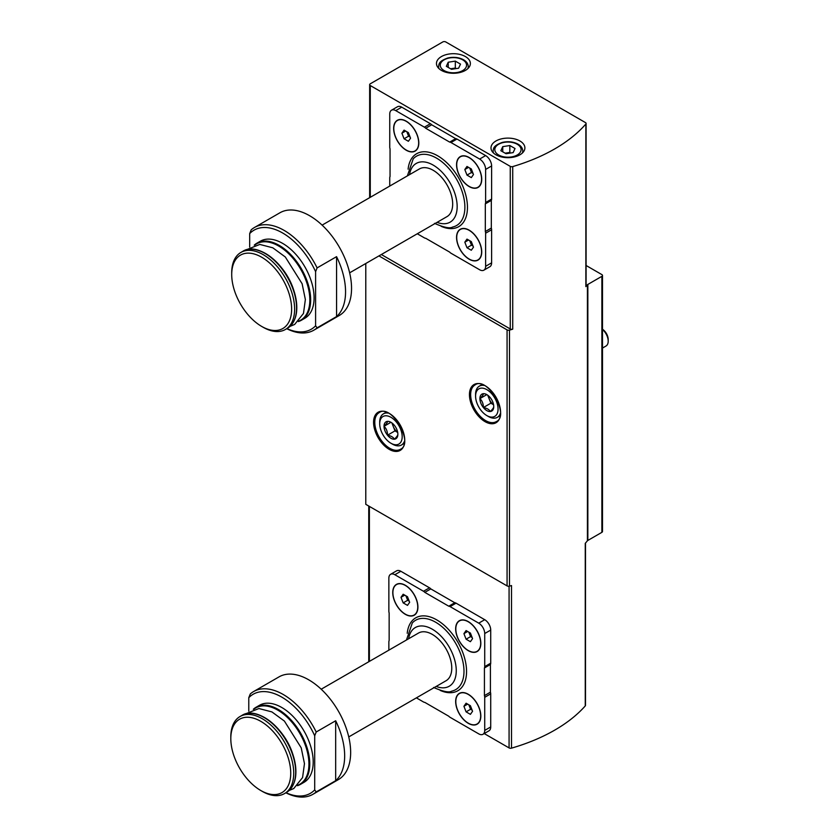 <?xml version="1.0" encoding="UTF-8"?>
<svg xmlns="http://www.w3.org/2000/svg" width="839" height="839" viewBox="0 0 839 839"><rect width="100%" height="100%" fill="white"/><g stroke="black" fill="none" stroke-linecap="round" stroke-linejoin="round"><path stroke-width="1.26" d="M468.246 650.655A17.797 10.278 -120 0 0 480.831 643.398A17.797 10.278 -120 0 0 468.246 621.594A17.797 10.278 -120 0 0 455.661 628.862A17.797 10.278 -120 0 0 468.246 650.655M416.396 697.87L423.496 701.97A4.237 2.444 -120 0 0 424.807 702.379L448.771 716.223A4.237 2.444 -120 0 0 450.082 717.314L478.733 733.863A8.474 4.898 -120 0 0 482.97 734.282A8.474 4.898 -120 0 0 484.722 730.402L484.722 697.314A4.237 2.444 -120 0 0 484.428 695.636L484.428 667.959A4.237 2.444 -120 0 0 484.722 666.617L484.722 633.529A8.474 4.898 -120 0 0 478.733 623.157L450.082 606.607A4.237 2.444 -120 0 0 448.771 606.209L424.807 592.365A4.237 2.444 -120 0 0 423.496 591.264L394.844 574.725A8.474 4.898 -120 0 0 390.607 574.306A8.474 4.898 -120 0 0 388.856 578.186L388.856 611.274A4.237 2.444 -120 0 0 389.149 612.952L389.149 640.629A4.237 2.444 -120 0 0 388.856 641.961L388.856 650.162M405.331 614.337A17.797 10.278 -120 0 0 417.916 607.069A17.797 10.278 -120 0 0 405.331 585.276A17.797 10.278 -120 0 0 392.746 592.544A17.797 10.278 -120 0 0 405.331 614.337M468.246 723.312A17.797 10.278 -120 0 0 480.831 716.045A17.797 10.278 -120 0 0 468.246 694.252A17.797 10.278 -120 0 0 455.661 701.519A17.797 10.278 -120 0 0 468.246 723.312M335.673 780.69A59.317 34.252 -120 0 0 335.673 720.764L316.198 732.007A59.317 34.252 -120 0 0 253.577 691.567A59.317 34.252 -120 0 0 250.284 693.958L248.784 697.702A57.199 33.025 -120 0 1 314.698 735.761L314.698 789.908L316.198 791.932L335.673 780.69L335.673 720.764M285.868 792.792A59.317 34.252 -120 0 0 312.895 794.313A59.317 34.252 -120 0 0 316.198 791.932M312.895 794.313L338.369 779.609A59.317 34.252 -120 0 0 338.369 711.115A59.317 34.252 -120 0 0 279.051 676.863L253.577 691.567M316.198 732.007L314.698 735.761M286.015 792.719A57.199 33.025 -120 0 0 314.698 789.908M253.336 709.259L256.052 707.267A44.488 25.684 -120 0 1 300.54 732.95A44.488 25.684 -120 0 1 300.54 784.329L297.457 785.682A44.488 25.684 -120 0 0 300.54 784.329L303.991 782.336A44.488 25.684 -120 0 0 303.991 730.968A44.488 25.684 -120 0 0 259.503 705.274L256.052 707.267A44.488 25.684 -120 0 0 253.368 709.249M248.784 711.168L248.784 697.702M469.148 186.562A17.797 10.278 -120 0 0 481.733 179.294A17.797 10.278 -120 0 0 469.148 157.501A17.797 10.278 -120 0 0 456.563 164.759A17.797 10.278 -120 0 0 469.148 186.562M417.287 233.766L424.398 237.867A4.237 2.444 -120 0 0 425.698 238.276L449.673 252.12A4.237 2.444 -120 0 0 450.973 253.221L479.635 269.759A8.474 4.898 -120 0 0 483.872 270.179A8.474 4.898 -120 0 0 485.624 266.299L485.624 233.211A4.237 2.444 -120 0 0 485.32 231.533L485.32 203.856A4.237 2.444 -120 0 0 485.624 202.524L485.624 169.436A8.474 4.898 -120 0 0 479.635 159.053L450.973 142.515A4.237 2.444 -120 0 0 449.673 142.106L425.698 128.262A4.237 2.444 -120 0 0 424.398 127.161L395.746 110.622A8.474 4.898 -120 0 0 391.509 110.203A8.474 4.898 -120 0 0 389.747 114.083L389.747 147.171A4.237 2.444 -120 0 0 390.051 148.849L390.051 176.526A4.237 2.444 -120 0 0 389.747 177.858L389.747 186.069M406.233 150.233A17.797 10.278 -120 0 0 418.808 142.966A17.797 10.278 -120 0 0 406.233 121.173A17.797 10.278 -120 0 0 393.648 128.44A17.797 10.278 -120 0 0 406.233 150.233M469.148 259.209A17.797 10.278 -120 0 0 481.733 251.941A17.797 10.278 -120 0 0 469.148 230.148A17.797 10.278 -120 0 0 456.563 237.416A17.797 10.278 -120 0 0 469.148 259.209M336.565 316.586A59.317 34.252 -120 0 0 336.565 256.661L317.1 267.903A59.317 34.252 -120 0 0 254.479 227.474A59.317 34.252 -120 0 0 251.186 229.855L249.686 233.599A57.199 33.025 -120 0 1 315.6 271.658L315.6 325.805L317.1 327.829L336.565 316.586L336.565 256.661M286.77 328.699A59.317 34.252 -120 0 0 313.796 330.209A59.317 34.252 -120 0 0 317.1 327.829M313.796 330.209L339.26 315.506A59.317 34.252 -120 0 0 339.26 247.012A59.317 34.252 -120 0 0 279.943 212.77L254.479 227.474M317.1 267.903L315.6 271.658M286.907 328.615A57.199 33.025 -120 0 0 315.6 325.805M298.38 321.557A44.488 25.684 -120 0 0 301.442 320.225L304.882 318.233A44.488 25.684 -120 0 0 304.882 266.865A44.488 25.684 -120 0 0 260.394 241.181L256.954 243.163A44.488 25.684 -120 0 0 254.259 245.145M249.686 247.065L249.686 233.599M381.336 254.521L510.259 328.961A2.118 1.227 0 0 0 512.723 329.182A167.36 96.632 0 0 1 509.493 330.115L509.493 586.125A167.36 96.632 0 0 0 511.517 585.549L511.517 748.147A167.36 96.632 0 0 0 585.255 705.924A2.118 1.227 0 0 0 585.486 705.358L585.486 543.053M370.272 85.536L510.259 166.363A2.118 1.227 0 0 0 512.723 166.583A167.36 96.632 0 0 0 585.863 124.015A2.118 1.227 0 0 0 586.094 123.469A2.118 1.227 0 0 0 585.475 122.599L445.771 41.95A2.118 1.227 0 0 0 442.782 41.95L370.272 83.806A2.118 1.227 0 0 0 369.653 84.676A2.118 1.227 0 0 0 370.272 85.536L370.272 197.312M483.872 270.179L489.861 266.718A8.474 4.898 -120 0 0 491.612 262.838L491.612 229.75A4.237 2.444 -120 0 0 491.318 228.072L491.318 200.395A4.237 2.444 -120 0 0 491.612 199.063L491.612 165.975A8.474 4.898 -120 0 0 485.624 155.593L456.972 139.054A4.237 2.444 -120 0 0 455.661 138.645L431.697 124.801A4.237 2.444 -120 0 0 430.386 123.711L401.734 107.161A8.474 4.898 -120 0 0 397.497 106.742L391.509 110.203M365.783 263.509L365.783 504.323L507.071 585.895A2.118 1.227 0 0 0 509.493 586.125M585.863 124.015L585.863 286.613A167.36 96.632 0 0 0 587.426 284.767A2.118 1.227 0 0 1 587.845 284.431L601.867 276.335A2.118 1.227 0 0 0 602.496 275.465A2.118 1.227 0 0 0 601.867 274.605L586.094 265.491M587.845 284.431L587.845 540.442L601.867 532.346A2.118 1.227 0 0 0 602.496 531.475L602.496 275.465M378.945 255.905L507.071 329.884A2.118 1.227 0 0 0 509.493 330.115M585.255 705.924L585.255 543.326A167.36 96.632 0 0 0 587.426 540.777A2.118 1.227 0 0 1 587.845 540.442M585.863 286.613A2.118 1.227 0 0 0 586.094 286.068L586.094 123.469M465.404 56.57A16.948 9.785 180 0 1 470.364 63.481A16.948 9.785 180 0 1 453.417 73.266A16.948 9.785 180 0 1 436.469 63.481A16.948 9.785 180 0 1 446.935 54.441A16.948 9.785 180 0 1 465.404 56.57M519.928 140.983A16.948 9.785 180 0 1 524.889 147.895A16.948 9.785 180 0 1 507.941 157.68A16.948 9.785 180 0 1 490.993 147.895A16.948 9.785 180 0 1 501.46 138.855A16.948 9.785 180 0 1 519.928 140.983M482.97 734.282L488.959 730.821A8.474 4.898 -120 0 0 490.721 726.941L490.721 693.853A4.237 2.444 -120 0 0 490.416 692.175L490.416 664.498A4.237 2.444 -120 0 0 490.721 663.167L490.721 630.079A8.474 4.898 -120 0 0 484.722 619.696L456.07 603.157A4.237 2.444 -120 0 0 454.769 602.748L430.795 588.905A4.237 2.444 -120 0 0 429.495 587.803L400.832 571.265A8.474 4.898 -120 0 0 396.595 570.845L390.607 574.306M484.208 733.569L509.074 747.916A2.118 1.227 0 0 0 511.517 748.147M513.132 152.625L515.031 148.534L509.839 145.535L502.76 146.636L500.852 150.726L506.043 153.715L513.132 152.625M458.608 68.211L460.506 64.121L455.315 61.121L448.225 62.222L446.327 66.312L451.518 69.312L458.608 68.211M510.773 152.992L509.839 152.457L509.839 145.535M502.76 151.817L502.76 146.636M509.839 152.457L505.12 153.18M456.238 68.578L455.315 68.043L455.315 61.121M448.225 67.414L448.225 62.222M455.315 68.043L450.585 68.777M425.698 128.262L431.697 124.801M485.32 231.533L491.318 228.072M485.32 203.856L491.318 200.395M449.673 142.106L455.661 138.645M349.643 272.822L446.967 216.64A27.54 15.899 -120 0 0 446.967 184.832A27.54 15.899 -120 0 0 419.427 168.933L322.103 225.125M263.163 327.273L261.663 326.413A42.37 24.467 -120 0 0 261.674 326.413L263.163 327.273A44.488 25.684 -120 0 0 285.407 329.475A44.488 25.684 -120 0 0 285.407 278.108A44.488 25.684 -120 0 0 240.919 252.424A44.488 25.684 -120 0 0 231.711 272.79L231.711 274.521A42.37 24.467 -120 0 0 261.663 326.413A42.37 24.467 -120 0 0 291.626 309.109A42.37 24.467 -120 0 0 261.674 257.216A42.37 24.467 -120 0 0 231.711 274.521M478.01 187.212A17.588 10.152 -120 0 0 478.083 187.17A17.588 10.152 -120 0 0 481.733 179.21M469.221 157.543A17.588 10.152 -120 0 0 460.506 156.715A17.588 10.152 -120 0 0 460.433 156.757M469.148 186.384A17.588 10.152 -120 0 0 477.936 187.254A17.588 10.152 -120 0 0 477.936 166.951A17.588 10.152 -120 0 0 460.349 156.799A17.588 10.152 -120 0 0 457.654 170.894A17.588 10.152 -120 0 0 469.148 186.384M471.308 168.954L466.987 166.458L464.816 169.53L466.987 175.099L471.308 177.606L473.469 174.522L471.308 168.954M415.095 150.884A17.588 10.152 -120 0 0 415.169 150.842A17.588 10.152 -120 0 0 418.808 142.882M406.307 121.215A17.588 10.152 -120 0 0 397.581 120.386A17.588 10.152 -120 0 0 397.508 120.428M406.233 150.055A17.588 10.152 -120 0 0 415.022 150.936A17.588 10.152 -120 0 0 415.022 130.632A17.588 10.152 -120 0 0 397.434 120.47A17.588 10.152 -120 0 0 394.739 134.565A17.588 10.152 -120 0 0 406.233 150.055M478.01 259.859A17.588 10.152 -120 0 0 478.083 259.817A17.588 10.152 -120 0 0 481.733 251.857M469.221 230.19A17.588 10.152 -120 0 0 460.506 229.362A17.588 10.152 -120 0 0 460.433 229.404M469.148 259.041A17.588 10.152 -120 0 0 477.936 259.912A17.588 10.152 -120 0 0 477.936 239.608A17.588 10.152 -120 0 0 460.349 229.456A17.588 10.152 -120 0 0 457.654 243.541A17.588 10.152 -120 0 0 469.148 259.041M408.394 132.625L404.062 130.129L401.902 133.202L404.062 138.781L408.394 141.277L410.554 138.204L408.394 132.625M471.308 241.601L466.987 239.105L464.816 242.177L466.987 247.757L471.308 250.253L473.469 247.18L471.308 241.601M468.571 167.37L464.816 169.53M469.746 168.052L471.476 172.509L466.987 175.099M471.476 172.509L473.039 173.411M468.571 240.017L464.816 242.177M469.746 240.699L471.476 245.156L466.987 247.757M471.476 245.156L473.039 246.058M405.646 131.041L401.902 133.202M406.831 131.723L408.562 136.18L404.062 138.781M408.562 136.18L410.124 137.082M448.771 606.209L454.769 602.748M424.807 592.365L430.795 588.905M484.428 695.636L490.416 692.175M484.428 667.959L490.416 664.498M348.741 736.925L446.065 680.733A27.54 15.899 -120 0 0 446.065 648.935A27.54 15.899 -120 0 0 418.525 633.036L321.201 689.218M262.271 791.376L260.772 790.506L262.271 791.376A44.488 25.684 -120 0 0 284.515 793.579A44.488 25.684 -120 0 0 284.515 742.211A44.488 25.684 -120 0 0 240.027 716.516A44.488 25.684 -120 0 0 230.809 736.883L230.809 738.614A42.37 24.467 -120 0 0 260.772 790.506A42.37 24.467 -120 0 0 290.734 773.212A42.37 24.467 -120 0 0 260.772 721.32A42.37 24.467 -120 0 0 230.809 738.614M477.108 651.316A17.588 10.152 -120 0 0 477.192 651.274A17.588 10.152 -120 0 0 480.831 643.303M468.319 621.647A17.588 10.152 -120 0 0 459.604 620.818A17.588 10.152 -120 0 0 459.531 620.86M468.246 650.487A17.588 10.152 -120 0 0 477.034 651.358A17.588 10.152 -120 0 0 477.034 631.054A17.588 10.152 -120 0 0 459.457 620.902A17.588 10.152 -120 0 0 456.762 634.987A17.588 10.152 -120 0 0 468.246 650.487M470.406 633.057L466.085 630.561L463.925 633.634L466.085 639.203L470.406 641.699L472.567 638.626L470.406 633.057M414.193 614.987A17.588 10.152 -120 0 0 414.267 614.945A17.588 10.152 -120 0 0 417.916 606.985M405.405 585.318A17.588 10.152 -120 0 0 396.69 584.489A17.588 10.152 -120 0 0 396.616 584.531M405.331 614.158A17.588 10.152 -120 0 0 414.12 615.029A17.588 10.152 -120 0 0 414.12 594.725A17.588 10.152 -120 0 0 396.532 584.573A17.588 10.152 -120 0 0 393.837 598.668A17.588 10.152 -120 0 0 405.331 614.158M477.108 723.963A17.588 10.152 -120 0 0 477.192 723.921A17.588 10.152 -120 0 0 480.831 715.961M468.319 694.293A17.588 10.152 -120 0 0 459.604 693.465A17.588 10.152 -120 0 0 459.531 693.507M468.246 723.134A17.588 10.152 -120 0 0 477.034 724.005A17.588 10.152 -120 0 0 477.034 703.701A17.588 10.152 -120 0 0 459.457 693.549A17.588 10.152 -120 0 0 456.762 707.644A17.588 10.152 -120 0 0 468.246 723.134M407.492 596.728L403.171 594.232L401 597.305L403.171 602.884L407.492 605.38L409.652 602.297L407.492 596.728M470.406 705.704L466.085 703.208L463.925 706.281L466.085 711.86L470.406 714.356L472.567 711.273L470.406 705.704M467.669 631.473L463.925 633.634M468.844 632.155L470.574 636.612L466.085 639.203M470.574 636.612L472.137 637.514M467.669 704.12L463.925 706.281M468.844 704.802L470.574 709.259L466.085 711.86M470.574 709.259L472.137 710.161M404.755 595.145L401 597.305M405.929 595.826L407.66 600.284L403.171 602.884M407.66 600.284L409.222 601.185M493.741 406.6A9.785 5.653 60 0 1 490.28 411.529A9.785 5.653 60 0 1 483.358 407.534C483.421 403.884 482.268 400.906 479.908 398.609C482.257 396.291 483.411 394.645 483.358 393.69A9.785 5.653 60 0 1 486.819 394.624A9.785 5.653 60 0 1 490.28 397.686A9.785 5.653 60 0 1 493.741 406.6C493.804 407.534 492.65 409.18 490.28 411.529C489.189 409.505 486.882 408.173 483.358 407.534A9.785 5.653 60 0 1 479.908 398.609A9.785 5.653 60 0 1 483.358 393.69M488.319 416.448L486.819 415.578A15.889 9.177 60 0 1 475.587 396.123A15.889 9.177 60 0 1 486.819 389.632A15.889 9.177 60 0 1 498.062 409.096A15.889 9.177 60 0 1 486.819 415.578L488.319 416.448A18.007 10.393 60 0 0 497.328 417.34L500.002 415.787M475.587 396.123L475.587 394.393A18.007 10.393 60 0 1 479.321 386.15A18.007 10.393 60 0 1 484.03 385.426M500.306 413.617A18.007 10.393 60 0 1 497.328 417.34M602.496 329.496A10.592 6.114 60 0 1 608.191 341.19A10.592 6.114 60 0 1 605.999 346.035L602.496 348.059M602.496 329.255A8.516 4.919 60 0 1 608.191 339.491L608.191 341.19M493.563 404.723A8.474 4.898 60 0 1 489.127 398.745L490.857 403.202L493.573 404.776M487.763 395.232L489.127 398.745A8.474 4.898 60 0 1 488.371 395.714M486.746 394.666L479.908 398.609M490.857 403.202L483.358 407.534M397.864 434.277A9.785 5.653 60 0 1 394.403 439.206A9.785 5.653 60 0 1 387.492 435.21C387.555 431.561 386.401 428.582 384.031 426.296C386.38 423.968 387.534 422.321 387.492 421.367A9.785 5.653 60 0 1 390.953 422.3A9.785 5.653 60 0 1 394.403 425.363A9.785 5.653 60 0 1 397.864 434.277C397.927 435.21 396.774 436.857 394.403 439.206C393.313 437.182 391.005 435.85 387.492 435.21A9.785 5.653 60 0 1 384.031 426.296A9.785 5.653 60 0 1 387.492 421.367M392.442 444.125L390.953 443.254A15.889 9.177 60 0 1 379.71 423.8A15.889 9.177 60 0 1 390.953 417.308A15.889 9.177 60 0 1 402.185 436.773A15.889 9.177 60 0 1 390.953 443.254L392.442 444.125A18.007 10.393 60 0 0 401.451 445.016L404.136 443.464M379.71 423.8L379.71 422.069A18.007 10.393 60 0 1 383.444 413.826A18.007 10.393 60 0 1 388.163 413.103M404.44 441.293A18.007 10.393 60 0 1 401.451 445.016M397.696 432.4A8.474 4.898 60 0 1 393.25 426.422L394.98 430.879L397.707 432.452M391.886 422.908L393.25 426.422A8.474 4.898 60 0 1 392.495 423.391M390.869 422.342L384.031 426.296M394.98 430.879L387.492 435.21M440.202 690.413A42.097 24.31 -120 0 0 466.536 670.151A42.097 24.31 -120 0 0 437.927 620.598A42.097 24.31 -120 0 0 407.219 633.267M441.104 226.31A42.097 24.31 -120 0 0 467.438 206.048A42.097 24.31 -120 0 0 438.828 156.494A42.097 24.31 -120 0 0 408.111 169.174M510.259 166.363L510.259 328.961M601.867 276.335L601.867 532.346M485.026 421.639A22.034 12.721 -120 0 0 498.513 402.437A22.034 12.721 -120 0 0 471.528 386.863A22.034 12.721 -120 0 0 485.026 421.639M389.149 449.316A22.034 12.721 -120 0 0 402.647 430.113A22.034 12.721 -120 0 0 375.662 414.539A22.034 12.721 -120 0 0 389.149 449.316M507.071 329.884L507.071 585.895M587.426 284.767L587.426 540.777M512.723 166.583L512.723 329.182M369.38 661.405L369.38 506.399M509.074 747.916L509.074 586.209M389.747 448.278A21.185 12.228 -120 0 0 400.339 449.326C414.487 443.527 391.247 403.276 379.155 412.631A21.185 12.228 -120 0 0 375.914 429.61A21.185 12.228 -120 0 0 389.747 448.278M485.624 420.601A21.185 12.228 -120 0 0 496.216 421.65C510.364 415.85 487.123 375.599 475.031 384.954A21.185 12.228 -120 0 0 471.78 401.933A21.185 12.228 -120 0 0 485.624 420.601M522.77 152.635L522.77 151.01A14.829 8.558 180 0 1 522.34 153.055M493.542 153.055A14.829 8.558 180 0 1 493.112 151.01L493.112 152.635M517.233 144.266A13.13 7.582 180 0 1 511.339 156.956A13.13 7.582 180 0 1 495.262 147.664A13.13 7.582 180 0 1 517.233 144.266M468.246 68.221L468.246 66.596A14.829 8.558 180 0 1 467.816 68.641M439.017 68.641A14.829 8.558 180 0 1 438.587 66.596L438.587 68.221M462.709 59.852A13.13 7.582 180 0 1 456.815 72.542A13.13 7.582 180 0 1 440.727 63.25A13.13 7.582 180 0 1 462.709 59.852M424.398 127.161L430.386 123.711M395.746 110.622L401.734 107.161M485.624 266.299L491.612 262.838M485.624 233.211L491.612 229.75M485.624 202.524L491.612 199.063M485.624 169.436L491.612 165.975M479.635 159.053L485.624 155.593M450.973 142.515L456.972 139.054M434.508 223.373C443.936 227.474 449.966 228.701 452.599 227.054A40.052 23.125 -120 0 0 456.584 179.273A40.052 23.125 -120 0 0 413.218 158.854L407.366 175.896M437.088 222.345A33.896 19.57 -120 0 0 457.129 205.104A33.896 19.57 -120 0 0 434.497 165.902A33.896 19.57 -120 0 0 409.547 174.638M298.359 321.578L301.442 320.225A44.488 25.684 -120 0 0 301.442 268.858A44.488 25.684 -120 0 0 256.954 243.163L254.238 245.156M298.873 321.054A44.068 25.443 -120 0 0 300.708 269.277A44.068 25.443 -120 0 0 254.951 244.978M294.625 319.46A44.068 25.443 -120 0 0 287.672 276.807A44.068 25.443 -120 0 0 254.207 249.456M242.87 251.291C257.468 241.653 285.386 263.341 293.723 290.137C299.324 308.647 297.205 321.379 287.358 328.353A44.488 25.684 -120 0 0 287.358 276.985A44.488 25.684 -120 0 0 242.87 251.291L240.919 252.424M450.082 606.607L456.07 603.157M478.733 623.157L484.722 619.696M423.496 591.264L429.495 587.803M394.844 574.725L400.832 571.265M484.722 730.402L490.721 726.941M484.722 697.314L490.721 693.853M484.722 666.617L490.721 663.167M484.722 633.529L490.721 630.079M433.606 687.477C443.044 691.577 449.064 692.804 451.697 691.158A40.052 23.125 -120 0 0 455.692 643.377A40.052 23.125 -120 0 0 412.316 622.947L406.464 640M436.186 686.438A33.896 19.57 -120 0 0 456.227 669.197A33.896 19.57 -120 0 0 433.595 630.005A33.896 19.57 -120 0 0 408.645 638.741M297.971 785.157A44.068 25.443 -120 0 0 299.806 733.38A44.068 25.443 -120 0 0 254.049 709.081M293.723 783.563A44.068 25.443 -120 0 0 286.77 740.9A44.068 25.443 -120 0 0 253.305 713.559M241.968 715.394C256.566 705.756 284.494 727.434 292.821 754.24C298.432 772.74 296.303 785.482 286.466 792.456A44.488 25.684 -120 0 0 286.466 741.078A44.488 25.684 -120 0 0 241.968 715.394L240.027 716.516M369.653 84.676L369.653 197.668M368.751 661.772L368.751 506.043M522.77 151.01C522.676 148.241 521.113 145.965 518.082 144.182C513.405 141.718 508.161 141.12 502.351 142.399C492.734 145.86 493.647 148.576 493.112 151.01M468.246 66.596C468.152 63.827 466.589 61.551 463.548 59.768C458.881 57.304 453.637 56.716 447.827 57.985C438.21 61.446 439.122 64.163 438.587 66.596M245.953 249.938L259.807 244.432L272.811 247.809L285.302 256.986L302.113 283.729L305.365 299.533L303.477 313.461L294.646 324.441L290.074 326.361M287.358 328.353L285.407 329.475M245.051 714.041L258.915 708.536L271.909 711.912L284.4 721.079L301.211 747.832L304.463 763.626L302.575 777.564L293.744 788.545L289.172 790.464M286.466 792.456L284.515 793.579M479.321 386.15L481.995 384.598M383.444 413.826L386.129 412.274"/></g></svg>
